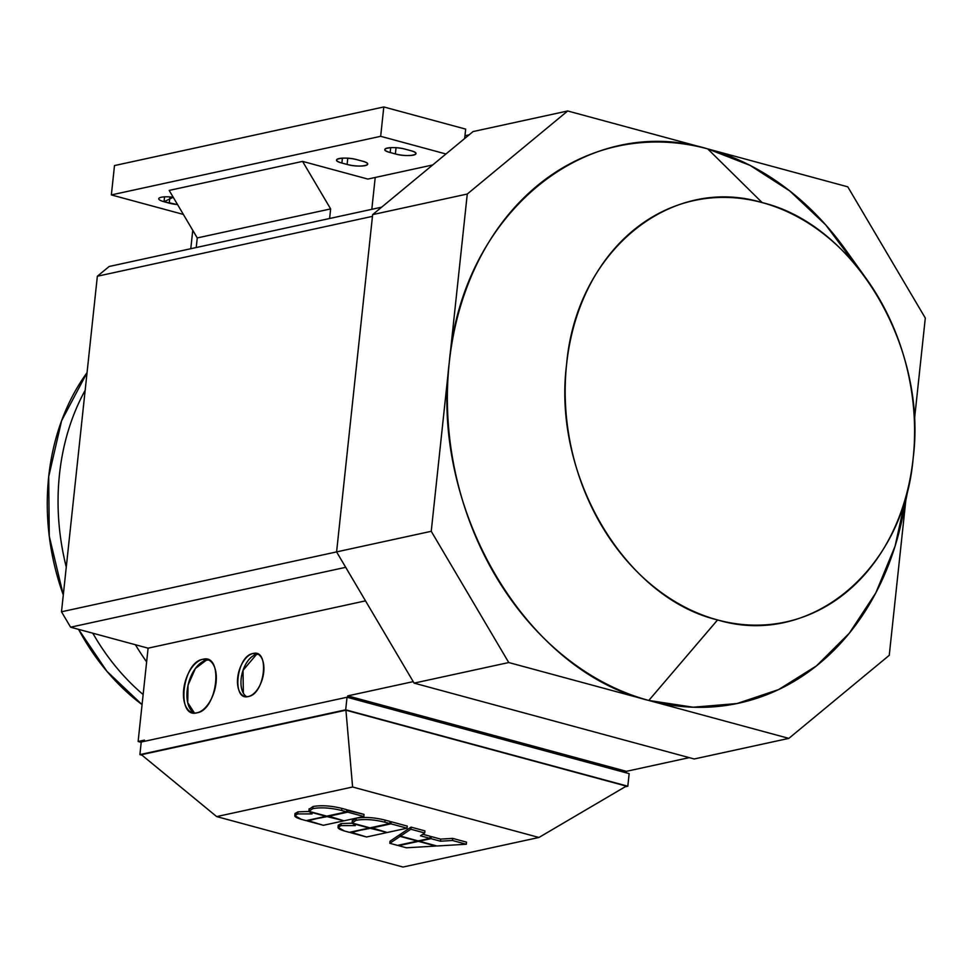 <?xml version="1.0" encoding="UTF-8"?>
<svg xmlns="http://www.w3.org/2000/svg" width="974" height="974" viewBox="0 0 974 974"><rect width="100%" height="100%" fill="white"/><g stroke="black" fill="none" stroke-linecap="round" stroke-linejoin="round"><path stroke-width="1.46" d="M295.025 813.558L298.02 811.829L309.172 811.476L298.02 811.829L295.037 813.509L294.805 815.615L297.8 813.923L298.02 811.829L297.8 813.923L312.082 813.911L309.184 811.391L312.082 813.911L297.8 813.923C292.943 815.323 294.075 817.113 301.173 819.292L294.805 815.615M341.874 808.396C330.99 805.717 321.383 805.084 313.056 806.509L312.837 808.603C321.164 807.178 330.77 807.811 341.643 810.49L341.874 808.396L346.841 809.735L346.61 811.829L341.643 810.49C330.77 807.811 321.164 807.178 312.837 808.603L313.056 806.509L309.135 809.224L313.056 806.509C321.383 805.084 330.99 805.717 341.874 808.396L341.643 810.49L346.61 811.829L326.777 816.151L346.61 811.829L346.841 809.735L341.874 808.396M308.916 811.318L326.777 816.151L308.916 811.318L312.837 808.603L308.916 811.318L309.111 808.785M385.083 820.096C374.211 817.417 364.605 816.784 356.277 818.209L356.046 820.303C364.373 818.891 373.979 819.511 384.864 822.19L385.083 820.096L390.05 821.435L385.083 820.096L384.864 822.19C373.979 819.511 364.373 818.878 356.046 820.303L356.277 818.209L352.357 820.924L356.277 818.209C364.605 816.784 374.199 817.417 385.083 820.096M352.125 823.018L369.986 827.851L352.125 823.018L356.046 820.303L352.125 823.018L352.32 820.485M338.246 825.258L341.229 823.529L352.393 823.188L341.229 823.529L338.246 825.221L338.027 827.316L341.01 825.623L341.229 823.529L341.01 825.623L355.291 825.611L352.405 823.091L355.291 825.611L341.01 825.623C336.164 827.036 337.296 828.825 344.394 830.992L338.027 827.316M142.07 704.616L106.921 671.317L78.577 629.35A216.727 173.396 77.7 0 0 142.07 704.616M63.298 594.956L49.272 536.248L48.7 476.639L61.618 420.671L87.051 372.652A216.727 173.396 77.7 0 0 63.298 594.956M143.141 694.535A216.727 173.396 -102.3 0 1 92.81 633.21A216.727 173.396 77.7 0 0 143.141 694.535M66.269 567.063A216.727 173.396 -102.3 0 1 85.164 390.294A216.727 173.396 77.7 0 0 66.269 567.063M146.636 661.906A253.569 202.872 -102.3 0 1 135.398 644.739A253.569 202.872 77.7 0 0 146.636 661.906M906.258 495.218A284.992 228.013 77.7 0 0 906.258 495.206L895.057 546.244L875.845 592.837L849.34 633.173L816.504 665.851L778.591 689.592L736.941 703.557L693.159 707.221L648.794 700.452C526.009 671.11 430.35 509.183 449.257 362.669C461.859 214.45 585.764 111.973 707.733 148.9L847.782 186.825L925.3 318.048L914.367 420.366L925.3 318.048L847.782 186.825L707.733 148.9L750.065 165.373L789.829 190.989L825.696 224.872L856.316 265.78A284.992 228.013 77.7 0 0 856.316 265.768M694.194 758.977L414.108 683.127L508.757 662.539L414.108 683.127L694.194 758.977L414.108 683.127L336.59 551.905L431.238 531.305L508.757 662.539L431.238 531.305L467.276 194.021L567.696 110.975L467.276 194.021L431.238 531.305L508.757 662.539L788.843 738.377L694.194 758.977L788.843 738.377L889.25 655.332L905.783 500.673L889.25 655.332L788.843 738.377L508.757 662.539L788.843 738.377L889.25 655.332L905.783 500.673M866.458 278.905L845.554 249.746A284.992 228.013 77.7 0 0 707.733 148.9A284.992 228.013 77.7 0 0 449.257 362.669A284.992 228.013 77.7 0 0 648.794 700.452L717.582 619.939A215.644 172.532 -102.3 0 1 566.6 364.349A215.644 172.532 -102.3 0 1 762.179 202.604L707.733 148.9L762.179 202.604A215.644 172.532 -102.3 0 1 866.458 278.905A215.644 172.532 -102.3 0 1 910.02 479.062A215.644 172.532 -102.3 0 1 717.582 619.939L648.794 700.452A284.992 228.013 77.7 0 0 903.117 514.272L910.02 479.062M717.582 619.939C809.869 647.88 903.629 570.338 913.162 458.194C927.455 347.328 855.087 224.799 762.179 202.604C669.893 174.65 576.121 252.205 566.6 364.349C552.295 475.202 624.675 597.744 717.582 619.939M257.574 654.297L256.479 654.455L243.025 670.343L243.354 693.159M246.69 696.69A22.219 12.309 105.2 0 1 241.942 674.166A22.219 12.309 105.2 0 1 256.479 654.455L252.997 653.517A22.219 12.309 -74.8 0 0 238.119 674.812A22.219 12.309 -74.8 0 0 244.888 696.447A22.219 12.309 -74.8 0 0 248.394 696.507A22.219 12.309 -74.8 0 0 263.272 675.201A22.219 12.309 -74.8 0 0 256.503 653.566A22.219 12.309 -74.8 0 0 252.997 653.517L256.479 654.455A22.219 12.309 105.2 0 1 258.183 654.272M206.22 660.275L202.738 659.325A27.637 15.304 -74.8 0 0 184.244 685.83A27.637 15.304 -74.8 0 0 192.657 712.737A27.637 15.304 -74.8 0 0 197.028 712.81A27.637 15.304 -74.8 0 0 215.522 686.305A27.637 15.304 -74.8 0 0 207.109 659.398A27.637 15.304 -74.8 0 0 202.738 659.325L206.22 660.275L195.336 668.541L188.055 685.16L187.714 702.619L194.447 713.029A27.637 15.304 105.2 0 1 188.055 685.185A27.637 15.304 105.2 0 1 206.22 660.275A27.637 15.304 105.2 0 1 208.801 660.055M248.394 696.507C231.459 701.487 236.341 655.843 252.997 653.517C269.932 648.526 265.062 694.17 248.394 696.507M197.028 712.81C175.953 719.007 182.016 662.223 202.738 659.325C223.813 653.128 217.75 709.912 197.028 712.81M138.125 741.506L144.481 740.118L144.347 741.348L144.481 740.118L138.125 741.506L148.097 648.173L138.125 741.506L141.206 742.334L138.125 741.506M347.572 697.372L347.73 695.886L413.219 681.63L347.73 695.886L626.379 771.335L626.209 772.82L626.379 771.335L689.288 757.638L626.379 771.335L347.73 695.886L347.572 697.372M365.506 600.861L148.097 648.173L70.603 627.195L61.496 611.782L97.351 276.239L109.149 266.486L381.65 207.17L109.149 266.486L97.351 276.239L61.496 611.782L70.603 627.195L148.097 648.173L365.506 600.861M164.034 201.74L164.557 196.858L164.034 201.74L173.226 197.259A13.003 2.995 -173.9 0 0 158.738 198.708A13.003 2.995 -173.9 0 0 164.034 201.74L169.269 203.164A13.003 2.995 -173.9 0 0 177.548 204.577L164.034 201.74M169.926 196.931L169.269 203.164L169.926 196.931M341.886 163.035L342.41 158.153L341.886 163.035C327.934 159.493 344.114 155.974 357.129 159.724A13.003 2.995 -173.9 0 0 343.785 158.105A13.003 2.995 -173.9 0 0 336.578 160.004A13.003 2.995 -173.9 0 0 341.886 163.035L347.109 164.448A13.003 2.995 -173.9 0 0 360.453 166.067A13.003 2.995 -173.9 0 0 367.661 164.18A13.003 2.995 -173.9 0 0 362.352 161.136C376.305 164.679 360.124 168.21 347.109 164.448L341.886 163.035M347.779 158.226L347.109 164.448L347.779 158.226M390.16 152.528L390.684 147.646L390.16 152.528C376.207 148.985 392.388 145.467 405.403 149.217A13.003 2.995 -173.9 0 0 392.059 147.598A13.003 2.995 -173.9 0 0 384.852 149.497A13.003 2.995 -173.9 0 0 390.16 152.528L395.383 153.953A13.003 2.995 -173.9 0 0 408.727 155.56A13.003 2.995 -173.9 0 0 415.935 153.673A13.003 2.995 -173.9 0 0 410.626 150.629C424.579 154.172 408.398 157.703 395.383 153.953L390.16 152.528M396.053 147.719L395.383 153.953L396.053 147.719M196.224 247.53L197.259 237.936L169.184 190.417L302.573 161.392L367.88 179.07L432.675 164.971L367.88 179.07L302.573 161.392L330.636 208.911L329.614 218.505L330.636 208.911L302.573 161.392L169.184 190.417L197.259 237.936L330.636 208.911L197.259 237.936L196.224 247.53M114.494 165.568L383.805 106.957L465.657 129.116L383.805 106.957L114.494 165.568L111.353 194.922L183.368 214.426L111.353 194.922L114.494 165.568M357.129 159.724L362.352 161.136L357.129 159.724M405.403 149.217L410.626 150.629L405.403 149.217M445.958 153.989L380.664 136.311L111.353 194.922L380.664 136.311L383.805 106.957L380.664 136.311L445.958 153.989M371.812 209.313L375.209 177.475L371.812 209.313M469.115 134.838L464.939 135.739L469.115 134.838M192.755 230.314L190.782 248.711L192.755 230.314M914.367 420.366L925.3 318.048L847.782 186.825L567.696 110.975L467.276 194.021L372.64 214.621L336.59 551.905L61.496 611.782L336.59 551.905L414.108 683.127L336.59 551.905L372.64 214.621L473.06 131.575L567.696 110.975L473.06 131.575L372.64 214.621L467.276 194.021L431.238 531.305L336.59 551.905L372.64 214.621L473.06 131.575M325.986 816.322L309.148 811.756L325.986 816.322L306.153 820.644L325.986 816.322M301.173 819.292L306.153 820.644L301.173 819.292M420.488 835.802L424.713 832.977L410.845 829.227L400.521 836.118L418.199 840.915L429.924 838.358L420.488 835.802L429.924 838.358L430.155 836.264L422.789 834.268L430.155 836.264L429.924 838.358L418.199 840.915L400.521 836.118L400.752 834.024L411.065 827.133L424.932 830.883L424.713 832.977L420.488 835.802M398.646 845.688L406.414 847.794L435.78 846.053L418.491 841.366L398.646 845.688L418.491 841.366L435.78 846.053L406.414 847.794L398.646 845.688M389.807 843.289L397.575 845.395L417.42 841.086L400.131 836.398L389.807 843.289L390.038 841.195L400.351 834.304L400.131 836.398L417.42 841.086L397.575 845.395L389.807 843.289L400.131 836.398L400.351 834.304L390.038 841.195L389.807 843.289M389.831 823.541L384.864 822.19L389.831 823.541L390.05 821.435L389.831 823.541L369.986 827.851L389.831 823.541M369.207 828.022L352.357 823.468L369.207 828.022L349.362 832.344L369.207 828.022M344.394 830.992L349.362 832.344L344.394 830.992M440.431 841.207L430.995 838.651L419.27 841.195L436.949 845.992L466.315 844.251L452.447 840.489L440.431 841.207L452.447 840.489L452.679 838.395L466.546 842.145L466.315 844.251L436.949 845.992L419.27 841.195L430.995 838.651L440.431 841.207L440.65 839.101L452.679 838.395L440.65 839.101L440.431 841.207M403.017 867.043L216.666 816.589L141.4 754.704L216.666 816.589L352.6 787.004L345.928 710.192L141.4 754.704L345.928 710.192L352.6 787.004L538.939 837.47L626.306 786.115L345.928 710.192L626.306 786.115L538.939 837.47L352.6 787.004L216.666 816.589L403.017 867.043L538.939 837.47L403.017 867.043M346.781 810.307L364.045 814.398L347.974 810.039L347.742 812.146L363.813 816.492L364.045 814.398L363.813 816.492L347.742 812.146L347.974 810.039L346.781 810.307M391.183 821.739L407.254 826.098L407.035 828.192L387.189 832.514L407.035 828.192L407.254 826.098L391.183 821.739L390.964 823.846L407.035 828.192L390.964 823.846L391.183 821.739L389.99 822.007L391.183 821.739M431.226 836.556L440.65 839.101L431.226 836.556L430.995 838.651L431.226 836.556L430.094 836.8L431.226 836.556M627.816 786.213L345.685 709.815L139.891 754.606L141.96 755.167L139.891 754.606L345.685 709.815L627.816 786.213L629.155 773.624L347.036 697.238L629.155 773.624L627.816 786.213L625.162 786.785L627.816 786.213M141.242 742.018L347.036 697.238L345.685 709.815L347.036 697.238L141.242 742.018L139.891 754.606L141.242 742.018M345.697 567.318L70.603 627.195L345.697 567.318M372.458 216.362L97.351 276.239L372.458 216.362M464.647 138.527L465.657 129.116L464.647 138.527M424.713 832.977L424.932 830.883L411.065 827.133L410.845 829.227L424.713 832.977M410.845 829.227L411.065 827.133L400.752 834.024L400.521 836.118L410.845 829.227M323.356 825.295L307.334 820.388L327.118 816.626L343.238 820.607L327.179 816.066L307.273 820.948L323.356 825.295L343.189 820.985L323.356 825.295M343.98 820.814L327.958 815.895L347.742 812.146L327.897 816.456L343.98 820.814L363.813 816.492L343.98 820.814M371.179 827.596L390.964 823.846L371.118 828.156L387.189 832.514L371.179 827.596M366.565 836.995L350.555 832.088L370.339 828.326L386.447 832.307L370.4 827.766L350.494 832.648L366.565 836.995L386.41 832.685L366.565 836.995M466.315 844.251L466.546 842.145L452.679 838.395L452.447 840.489L466.315 844.251"/></g></svg>
